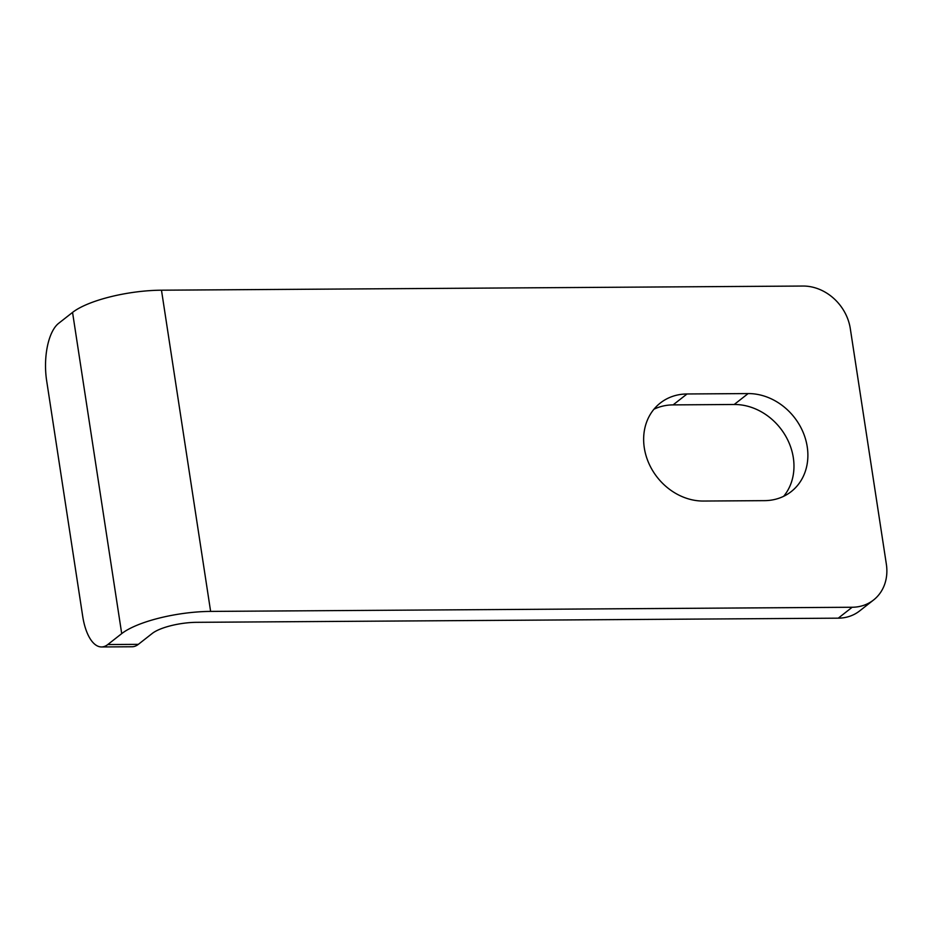 <?xml version="1.0" encoding="UTF-8"?>
<svg xmlns="http://www.w3.org/2000/svg" width="933" height="933" viewBox="0 0 933 933"><rect width="100%" height="100%" fill="white"/><g stroke="black" fill="none" stroke-linecap="round" stroke-linejoin="round"><path stroke-width="1.4" d="M886.35 564.162A45.239 38.603 -128.1 0 1 873.545 600.012A45.239 38.603 -128.1 0 1 852.167 607.255L210.625 611.407A67.852 19.5 171.3 0 0 121.71 633.624L107.796 644.54A45.239 19.675 89.6 0 1 101.534 646.954A45.239 19.675 89.6 0 1 82.699 616.27L46.65 380.722A45.239 19.675 89.6 0 1 58.639 323.331L72.552 312.415A67.852 19.5 -8.7 0 1 161.479 290.198L803.021 286.046A45.239 38.603 -128.1 0 1 850.301 328.614L886.35 564.162M852.167 607.255L838.266 618.171A45.239 38.603 51.9 0 0 859.631 610.928L873.545 600.012M703.4 501.044A56.54 48.259 -128.1 0 1 648.808 463.234A56.54 48.259 -128.1 0 1 660.307 403.021A56.54 48.259 -128.1 0 1 687.026 393.971L748.126 393.574A56.54 48.259 -128.1 0 1 802.718 431.384A56.54 48.259 -128.1 0 1 791.219 491.598A56.54 48.259 -128.1 0 1 764.5 500.648L703.4 501.044M101.534 646.954L132.089 646.756A45.239 19.675 -90.4 0 0 138.341 644.353L107.796 644.54M838.266 618.171L196.711 622.323A33.926 9.75 171.3 0 0 152.254 633.437L138.341 644.353M783.673 496.298A56.54 48.259 51.9 0 0 786.542 437.659A56.54 48.259 51.9 0 0 734.213 404.49L673.113 404.887A56.54 48.259 51.9 0 0 653.94 409.237M210.625 611.407L161.479 290.198M121.71 633.624L72.552 312.415M687.026 393.971L673.113 404.887M748.126 393.574L734.213 404.49"/></g></svg>
